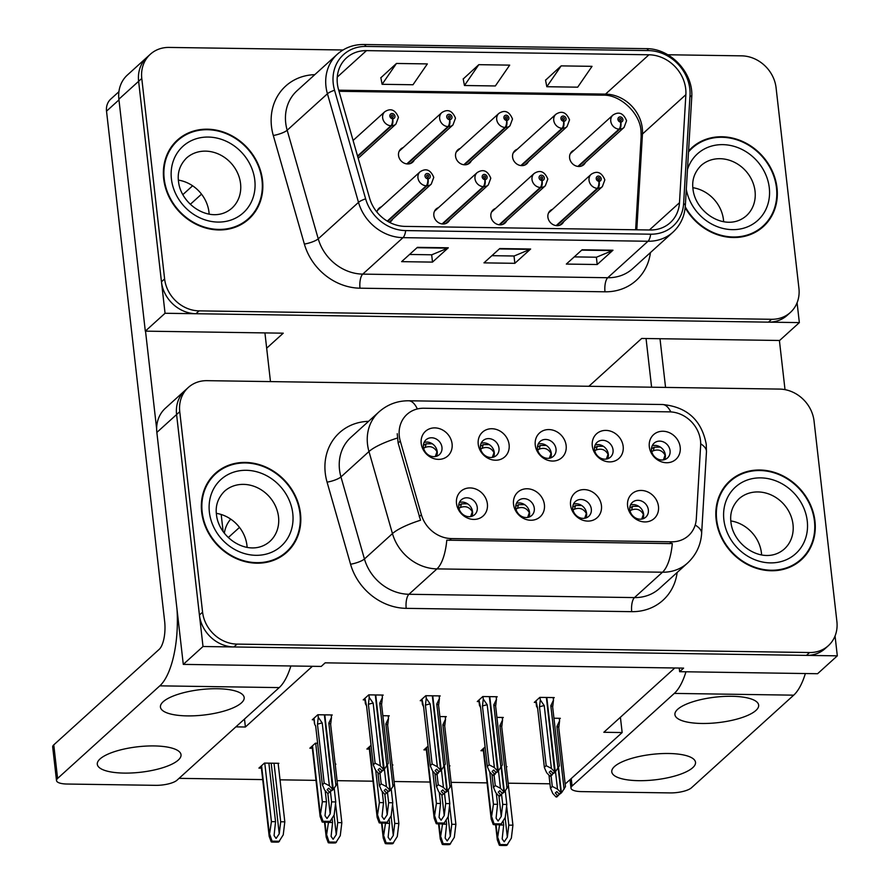 <?xml version="1.0" encoding="UTF-8"?>
<svg xmlns="http://www.w3.org/2000/svg" width="890" height="890" viewBox="0 0 890 890"><rect width="100%" height="100%" fill="white"/><g stroke="black" fill="none" stroke-linecap="round" stroke-linejoin="round"><path stroke-width="1.33" d="M537.482 448.749A9.979 8.755 47.8 0 0 543.757 457.371A9.979 8.755 47.8 0 0 553.447 456.281A9.979 8.755 47.8 0 0 556.016 449.027A9.979 8.755 47.8 0 0 549.742 440.405A9.979 8.755 47.8 0 0 540.052 441.496A9.979 8.755 47.8 0 0 537.482 448.749M538.15 444.143A9.979 8.755 -132.2 0 1 551.277 453.31A9.979 8.755 -132.2 0 1 550.621 457.916M535.257 445.089A16.632 14.585 47.8 0 0 552.49 461.053A16.632 14.585 47.8 0 0 566.14 445.534A16.632 14.585 47.8 0 0 548.908 429.57A16.632 14.585 47.8 0 0 535.257 445.089M572.793 508.791A9.979 8.755 47.8 0 0 579.067 517.402A9.979 8.755 47.8 0 0 588.757 516.322A9.979 8.755 47.8 0 0 591.316 509.058A9.979 8.755 47.8 0 0 585.053 500.447A9.979 8.755 47.8 0 0 575.352 501.526A9.979 8.755 47.8 0 0 572.793 508.791M573.449 504.185A9.979 8.755 -132.2 0 1 586.588 513.352A9.979 8.755 -132.2 0 1 585.931 517.958M570.568 505.12A16.632 14.585 47.8 0 0 587.801 521.095A16.632 14.585 47.8 0 0 601.44 505.576A16.632 14.585 47.8 0 0 584.207 489.6A16.632 14.585 47.8 0 0 570.568 505.12M594.509 449.595A9.979 8.755 47.8 0 0 600.783 458.205A9.979 8.755 47.8 0 0 610.484 457.126A9.979 8.755 47.8 0 0 613.043 449.862A9.979 8.755 47.8 0 0 606.769 441.251A9.979 8.755 47.8 0 0 597.079 442.33A9.979 8.755 47.8 0 0 594.509 449.595M595.176 444.989A9.979 8.755 -132.2 0 1 608.304 454.156A9.979 8.755 -132.2 0 1 607.648 458.762M592.284 445.923A16.632 14.585 47.8 0 0 609.517 461.899A16.632 14.585 47.8 0 0 623.167 446.38A16.632 14.585 47.8 0 0 605.934 430.404A16.632 14.585 47.8 0 0 592.284 445.923M651.547 450.429A9.979 8.755 47.8 0 0 657.81 459.04A9.979 8.755 47.8 0 0 667.511 457.961A9.979 8.755 47.8 0 0 670.07 450.707A9.979 8.755 47.8 0 0 663.795 442.085A9.979 8.755 47.8 0 0 654.106 443.164A9.979 8.755 47.8 0 0 651.547 450.429M652.203 445.823A9.979 8.755 -132.2 0 1 665.331 454.99A9.979 8.755 -132.2 0 1 664.674 459.596M649.311 446.758A16.632 14.585 47.8 0 0 666.543 462.733A16.632 14.585 47.8 0 0 680.194 447.214A16.632 14.585 47.8 0 0 662.961 431.25A16.632 14.585 47.8 0 0 649.311 446.758M480.455 447.915A9.979 8.755 47.8 0 0 486.73 456.526A9.979 8.755 47.8 0 0 496.42 455.446A9.979 8.755 47.8 0 0 498.99 448.182A9.979 8.755 47.8 0 0 492.715 439.571A9.979 8.755 47.8 0 0 483.025 440.65A9.979 8.755 47.8 0 0 480.455 447.915M481.112 443.309A9.979 8.755 -132.2 0 1 494.25 452.476A9.979 8.755 -132.2 0 1 493.594 457.082M478.23 444.243A16.632 14.585 47.8 0 0 495.463 460.219A16.632 14.585 47.8 0 0 509.113 444.7A16.632 14.585 47.8 0 0 491.881 428.735A16.632 14.585 47.8 0 0 478.23 444.243M423.429 447.069A9.979 8.755 47.8 0 0 429.703 455.691A9.979 8.755 47.8 0 0 439.393 454.601A9.979 8.755 47.8 0 0 441.963 447.347A9.979 8.755 47.8 0 0 435.688 438.737A9.979 8.755 47.8 0 0 425.999 439.816A9.979 8.755 47.8 0 0 423.429 447.069M424.085 442.464A9.979 8.755 -132.2 0 1 437.224 451.642A9.979 8.755 -132.2 0 1 436.567 456.236M421.204 443.409A16.632 14.585 47.8 0 0 438.436 459.374A16.632 14.585 47.8 0 0 452.087 443.865A16.632 14.585 47.8 0 0 434.843 427.89A16.632 14.585 47.8 0 0 421.204 443.409M458.739 507.111A9.979 8.755 47.8 0 0 465.003 515.722A9.979 8.755 47.8 0 0 474.704 514.643A9.979 8.755 47.8 0 0 477.263 507.378A9.979 8.755 47.8 0 0 470.999 498.767A9.979 8.755 47.8 0 0 461.298 499.846A9.979 8.755 47.8 0 0 458.739 507.111M459.396 502.505A9.979 8.755 -132.2 0 1 472.534 511.672A9.979 8.755 -132.2 0 1 471.867 516.278M456.503 503.44A16.632 14.585 47.8 0 0 473.747 519.415A16.632 14.585 47.8 0 0 487.386 503.896A16.632 14.585 47.8 0 0 470.154 487.931A16.632 14.585 47.8 0 0 456.503 503.44M515.766 507.945A9.979 8.755 47.8 0 0 522.041 516.567A9.979 8.755 47.8 0 0 531.731 515.477A9.979 8.755 47.8 0 0 534.289 508.223A9.979 8.755 47.8 0 0 528.026 499.601A9.979 8.755 47.8 0 0 518.325 500.692A9.979 8.755 47.8 0 0 515.766 507.945M516.423 503.34A9.979 8.755 -132.2 0 1 529.561 512.507A9.979 8.755 -132.2 0 1 528.905 517.112M513.53 504.285A16.632 14.585 47.8 0 0 530.774 520.25A16.632 14.585 47.8 0 0 544.413 504.741A16.632 14.585 47.8 0 0 527.18 488.766A16.632 14.585 47.8 0 0 513.53 504.285M629.82 509.625A9.979 8.755 47.8 0 0 636.094 518.236A9.979 8.755 47.8 0 0 645.784 517.157A9.979 8.755 47.8 0 0 648.354 509.903A9.979 8.755 47.8 0 0 642.079 501.281A9.979 8.755 47.8 0 0 632.39 502.361A9.979 8.755 47.8 0 0 629.82 509.625M630.476 505.019A9.979 8.755 -132.2 0 1 643.615 514.186A9.979 8.755 -132.2 0 1 642.958 518.792M627.595 505.954A16.632 14.585 47.8 0 0 644.827 521.929A16.632 14.585 47.8 0 0 658.466 506.41A16.632 14.585 47.8 0 0 641.234 490.446A16.632 14.585 47.8 0 0 627.595 505.954M399.31 436.167A29.937 26.266 47.8 0 0 400.289 441.095L421.37 514.754A29.937 26.266 47.8 0 0 451.408 538.572L671.605 541.81A29.937 26.266 47.8 0 0 688.482 535.669A29.937 26.266 47.8 0 0 696.314 518.803L700.641 445.512A29.937 26.266 47.8 0 0 669.48 411.859L423.874 408.243A29.937 26.266 47.8 0 0 406.997 414.395A29.937 26.266 47.8 0 0 399.31 436.167M565.172 784.034L622.154 732.548L603.832 732.281L674.787 667.99M312.412 666.287L245.395 727.008L244.494 719.053M224.336 533.244A33.264 29.181 -132.2 0 1 230.71 519.126M203.009 646.507L183.284 664.385L156.851 432.429A33.264 29.181 47.8 0 1 165.395 408.232L185.131 390.354A33.264 29.181 47.8 0 0 176.587 414.551L203.009 646.507L837.312 655.841L835.054 635.983M679.237 668.045L679.649 671.694L817.587 673.719L837.312 655.841M679.649 671.694L683.598 668.112L325.161 662.839L321.223 666.421L183.284 664.385M502.361 718.341L503.317 717.473L496.909 717.385M445.334 717.507L446.291 716.639L439.882 716.55M388.307 716.661L389.253 715.805L382.856 715.705M331.28 715.827L332.226 714.959L317.819 714.748L312.29 719.754L314.048 719.776M506.332 767.247L506.989 766.657L506.265 766.646M449.305 766.412L449.962 765.823L449.239 765.812M392.279 765.567L392.924 764.977L392.212 764.966M335.252 764.732L335.897 764.143L335.185 764.132M278.214 763.898L278.87 763.297L264.464 763.086L258.934 768.092L261.404 768.126M559.387 719.176L560.344 718.319L553.936 718.219M496.264 697.615L497.21 696.748L482.803 696.536L477.274 701.543L479.031 701.565M439.237 696.77L440.183 695.913L425.776 695.702L420.247 700.708L422.005 700.73M382.211 695.935L383.156 695.068L368.749 694.856L363.22 699.863L364.967 699.896M485.106 746.955L480.945 750.726L483.426 750.76M428.079 746.12L423.918 749.881L426.388 749.925M371.052 745.275L366.891 749.046L369.361 749.08M317.619 743.228L315.394 743.194L309.865 748.201L312.334 748.245M553.291 698.45L554.248 697.593L539.83 697.382L534.312 702.388L536.058 702.41M245.395 727.008L235.883 726.863M549.976 783.801L508.146 783.189M487.086 782.877L451.119 782.355M430.048 782.043L394.092 781.509M373.021 781.198L337.065 780.675M315.995 780.363L280.027 779.829M262.717 779.584L179.046 778.35M620.408 717.251L622.154 732.548M221.187 514.487L223.134 531.63M389.531 222.355A8.867 7.776 47.8 0 0 390.999 221.343A8.867 7.776 47.8 0 0 392.635 219.107M438.492 207.626A8.867 7.776 47.8 0 0 436.111 209.028A8.867 7.776 47.8 0 0 433.842 215.48A8.867 7.776 47.8 0 0 439.415 223.145A8.867 7.776 47.8 0 0 448.026 222.177A8.867 7.776 47.8 0 0 449.661 219.952M495.519 208.46A8.867 7.776 47.8 0 0 493.149 209.873A8.867 7.776 47.8 0 0 490.868 216.326A8.867 7.776 47.8 0 0 496.442 223.98A8.867 7.776 47.8 0 0 505.053 223.023A8.867 7.776 47.8 0 0 506.688 220.787M517.246 149.264A8.867 7.776 47.8 0 0 514.865 150.677A8.867 7.776 47.8 0 0 512.584 157.13A8.867 7.776 47.8 0 0 518.158 164.784A8.867 7.776 47.8 0 0 526.78 163.816A8.867 7.776 47.8 0 0 528.415 161.591M460.219 148.43A8.867 7.776 47.8 0 0 457.838 149.832A8.867 7.776 47.8 0 0 455.558 156.284A8.867 7.776 47.8 0 0 461.131 163.949A8.867 7.776 47.8 0 0 469.753 162.981A8.867 7.776 47.8 0 0 471.389 160.756M403.192 147.584A8.867 7.776 47.8 0 0 400.811 148.997A8.867 7.776 47.8 0 0 398.531 155.45A8.867 7.776 47.8 0 0 404.105 163.104A8.867 7.776 47.8 0 0 412.726 162.147A8.867 7.776 47.8 0 0 414.362 159.911M552.545 209.306A8.867 7.776 47.8 0 0 550.176 210.708A8.867 7.776 47.8 0 0 547.895 217.16A8.867 7.776 47.8 0 0 553.469 224.814A8.867 7.776 47.8 0 0 562.08 223.857A8.867 7.776 47.8 0 0 563.715 221.632M574.273 150.11A8.867 7.776 47.8 0 0 571.892 151.511A8.867 7.776 47.8 0 0 569.611 157.964A8.867 7.776 47.8 0 0 575.185 165.618A8.867 7.776 47.8 0 0 583.807 164.661A8.867 7.776 47.8 0 0 585.442 162.436M588.891 386.282L641.679 338.456L779.618 340.481L799.354 322.603L797.084 302.745M343.039 49.985L169.067 47.426A33.264 29.181 47.8 0 0 150.321 54.257L127.426 74.994A33.264 29.181 47.8 0 0 118.882 99.191L145.315 331.147L165.051 313.269L799.354 322.603M145.315 331.147L283.254 333.183L266.666 348.201M118.882 99.191L138.618 81.313A33.264 29.181 47.8 0 1 147.162 57.116A33.264 29.181 47.8 0 0 138.618 81.313L165.051 313.269M381.465 206.78A8.867 7.776 47.8 0 0 379.084 208.193A8.867 7.776 47.8 0 0 376.915 212.076M201.663 512.084A53.222 46.692 47.8 0 0 235.105 558.03A53.222 46.692 47.8 0 0 286.814 552.256A53.222 46.692 47.8 0 0 300.486 513.541A53.222 46.692 47.8 0 0 267.045 467.595A53.222 46.692 47.8 0 0 215.336 473.369A53.222 46.692 47.8 0 0 201.663 512.084M285.189 553.647A53.222 46.692 47.8 0 0 288.705 549.62M716.15 519.649A53.222 46.692 47.8 0 0 749.591 565.595A53.222 46.692 47.8 0 0 801.289 559.821A53.222 46.692 47.8 0 0 814.962 521.106A53.222 46.692 47.8 0 0 781.52 475.16A53.222 46.692 47.8 0 0 729.822 480.934A53.222 46.692 47.8 0 0 716.15 519.649M799.676 561.212A53.222 46.692 47.8 0 0 803.192 557.196M671.605 541.81L669.636 543.59L672.317 543.479A38.815 14.418 90.8 0 1 662.494 572.214L436.968 568.888A44.355 38.904 -132.2 0 1 392.457 533.6A38.815 9.122 -16 0 1 420.536 520.227L398.142 443.042L397.24 433.697M188.291 387.495L185.131 390.354A33.264 29.181 47.8 0 0 176.587 414.551L199.427 615.023A33.264 29.181 47.8 0 0 233.892 646.963L806.44 655.385A33.264 29.181 47.8 0 0 825.186 648.554L828.345 645.695A33.264 29.181 47.8 0 0 836.889 621.498L814.05 421.026A33.264 29.181 47.8 0 0 779.573 389.086L207.036 380.664A33.264 29.181 47.8 0 0 188.291 387.495A33.264 29.181 47.8 0 0 179.747 411.692L202.586 612.164A33.264 29.181 47.8 0 0 237.052 644.104L809.589 652.526A33.264 29.181 47.8 0 0 828.345 645.695M669.636 543.59L446.791 540.163A38.815 14.418 -89.2 0 1 436.968 568.888L408.944 594.275L634.47 597.591A44.355 38.904 47.8 0 0 659.468 588.479L687.492 563.103A44.355 38.904 -132.2 0 1 662.494 572.214L634.47 597.591A11.092 4.116 -89.2 0 0 631.722 611.664L406.196 608.348A55.447 48.639 -132.2 0 1 350.56 564.238L327.075 482.157A55.447 48.639 -132.2 0 1 368.571 421.326M732.626 479.31A53.222 46.692 47.8 0 0 728.276 482.402M218.139 471.733A53.222 46.692 47.8 0 0 213.789 474.837M163.693 178.845A53.222 46.692 47.8 0 0 197.135 224.792A53.222 46.692 47.8 0 0 248.844 219.018A53.222 46.692 47.8 0 0 262.517 180.303A53.222 46.692 47.8 0 0 229.075 134.357A53.222 46.692 47.8 0 0 177.366 140.119A53.222 46.692 47.8 0 0 163.693 178.845M247.231 220.409A53.222 46.692 47.8 0 0 250.735 216.381M685.178 207.67A53.222 46.692 47.8 0 0 763.331 226.583A53.222 46.692 47.8 0 0 777.003 187.868A53.222 46.692 47.8 0 0 743.562 141.922A53.222 46.692 47.8 0 0 691.853 147.696A53.222 46.692 47.8 0 0 688.56 151.033M761.707 227.974A53.222 46.692 47.8 0 0 765.222 223.957M337.366 83.727A35.489 31.128 -132.2 0 1 346.477 57.917A35.489 31.128 -132.2 0 1 366.48 50.63L648.944 54.78A35.489 31.128 -132.2 0 1 685.867 94.685L679.482 202.72A35.489 31.128 -132.2 0 1 670.203 222.711A35.489 31.128 -132.2 0 1 650.201 229.998L405.206 226.394A35.489 31.128 -132.2 0 1 369.595 198.159L338.523 89.567A35.489 31.128 -132.2 0 1 337.366 83.727M333.249 83.671A39.917 35.022 47.8 0 0 334.551 90.235L365.623 198.826A39.917 35.022 47.8 0 0 405.684 230.588L650.679 234.192A39.917 35.022 47.8 0 0 683.62 203.51L690.006 95.464A39.917 35.022 47.8 0 0 648.465 50.585L366.001 46.425A39.917 35.022 47.8 0 0 333.249 83.671M150.321 54.257A33.264 29.181 47.8 0 0 141.777 78.454L138.618 81.313L161.457 281.785A33.264 29.181 47.8 0 0 195.922 313.725L768.471 322.147A33.264 29.181 47.8 0 0 787.216 315.316L790.376 312.457A33.264 29.181 47.8 0 0 798.92 288.26L776.08 87.787A33.264 29.181 47.8 0 0 741.615 55.848L667.789 54.757M561.156 65.882L546.816 86.719L577.688 87.175L592.039 66.338L561.156 65.882L545.559 80.189M396.462 63.457L382.11 84.305L412.993 84.75L427.345 63.913L396.462 63.457L380.853 77.764M478.809 64.67L464.458 85.507L495.341 85.963L509.692 65.126L478.809 64.67L463.212 78.976M141.777 78.454L164.617 278.926A33.264 29.181 47.8 0 0 199.082 310.866L771.63 319.288A33.264 29.181 47.8 0 0 790.376 312.457M448.293 247.798L432.507 262.105L401.624 261.649L417.41 247.342L448.293 247.798A8.867 3.293 -89.2 0 1 447.726 248.165L416.998 247.72M612.988 250.224L597.201 264.519L566.329 264.074L582.116 249.767L612.988 250.224A8.867 3.293 -89.2 0 1 612.431 250.591L581.704 250.135M530.64 249.011L514.854 263.318L483.971 262.862L499.757 248.555L530.64 249.011A8.867 3.293 -89.2 0 1 530.073 249.378L499.346 248.933M514.854 263.318L514.019 256.009M491.903 255.675L514.109 256.009L530.073 249.378M597.201 264.519L596.378 257.21M574.25 256.887L596.467 257.221L612.431 250.591M432.507 262.105L431.672 254.796M409.545 254.462L431.761 254.796L447.726 248.165M464.458 85.507L463.178 78.832M382.11 84.305L380.831 77.619M546.816 86.719L545.526 80.044M694.656 146.071A53.222 46.692 47.8 0 0 690.306 149.164M180.169 138.495A53.222 46.692 47.8 0 0 175.831 141.599M638.675 506.321L632.601 506.354L629.775 507.923M641.723 519.093L643.381 514.309C640.6 509.592 636.65 508.157 631.511 510.003L632.601 506.354M630.031 510.827L631.511 510.003M540.008 697.382L540.308 699.929L544.246 705.659L551.388 768.404L554.659 771.93L553.079 773.365L550.754 770.84L549.174 772.275L551.511 774.79L553.536 773.154M546.805 697.482L555.293 771.942L559.354 765.867L552.668 707.138A7.543 2.292 173.5 0 0 552.668 707.005A7.543 2.292 173.5 0 0 550.832 705.759L557.986 768.504M553.191 697.571L553.48 700.119L550.832 705.759M553.48 700.119L552.668 707.138M540.308 699.929L539.485 706.938L546.182 765.678L544.369 767.314L537.671 708.585L536.681 706.393M552.345 774.812L549.931 776.225L551.511 774.79M537.671 708.585A7.543 2.292 173.5 0 0 537.682 708.707L544.391 767.614L546.66 772.687L549.931 776.225M554.659 771.93L546.393 697.471M537.693 708.841L536.047 700.808M552.668 707.005L559.354 765.867M553.669 773.032L555.505 771.942M546.182 765.678L551.388 768.404M544.246 705.659A7.543 2.292 173.5 0 0 539.485 706.938M554.882 771.942L553.079 773.365M553.714 773.377L555.293 771.942M665.353 455.157L665.097 455.124C662.316 450.407 658.355 448.972 653.238 450.818L654.317 447.158L660.38 447.114M654.317 447.158L651.413 448.771M555.527 771.919L557.496 789.13L560.978 792.667L558.186 768.181M560.978 792.667L559.187 794.091L556.851 791.577L555.271 793.001L557.607 795.527L556.028 796.951L556.873 796.962L559.632 793.88M560.756 792.667L559.187 794.091M561.601 792.678L559.81 794.102L561.601 792.678L565.473 786.638L558.764 727.731A7.543 2.292 -6.5 0 1 558.764 727.864L565.462 786.593M558.531 767.614L561.39 792.667M551.088 775.947L552.278 786.404L557.496 789.13M556.028 796.951L552.757 793.424L550.465 788.039L549.008 775.235M548.997 775.212L550.487 788.351L552.278 786.404M557.607 795.527L558.453 795.538M564.082 789.23L556.929 726.485A7.543 2.292 -6.5 0 1 558.764 727.731M556.929 726.485L559.576 720.844L558.764 727.864M559.576 720.844L559.287 718.297M653.238 450.818L651.758 451.642M665.097 455.124L663.395 459.907M581.637 505.476L575.574 505.509L572.748 507.089M584.697 518.258L586.343 513.474C583.573 508.757 579.624 507.322 574.484 509.169L575.574 505.509M573.004 509.992L574.484 509.169M482.981 696.536L483.27 699.084L487.219 704.824L494.362 767.558L497.632 771.096L496.053 772.531L493.728 770.006L492.148 771.441L494.473 773.955L496.509 772.32M489.778 696.636L498.267 771.107L502.327 765.033L495.641 706.293A7.543 2.292 173.5 0 0 495.641 706.171A7.543 2.292 173.5 0 0 493.805 704.924L500.959 767.658M496.164 696.736L496.453 699.284L493.805 704.924M496.453 699.284L495.641 706.293M483.27 699.084L482.458 706.104L489.155 764.833L487.342 766.479L480.645 707.739L479.654 705.559M495.318 773.966L493.739 775.401L492.904 775.39L494.473 773.955M480.645 707.739A7.543 2.292 173.5 0 0 480.656 707.873L487.364 766.779L489.634 771.852L492.904 775.39M497.632 771.096L489.367 696.636M480.656 707.873A7.543 2.292 173.5 0 0 480.678 707.995L479.02 699.963M495.641 706.171L502.327 765.033M496.642 772.186L498.478 771.107M489.155 764.833L494.362 767.558M487.219 704.824A7.543 2.292 173.5 0 0 482.458 706.104M497.855 771.096L496.053 772.531M496.687 772.531L498.267 771.107M524.611 504.641L518.547 504.675L515.722 506.254M527.67 517.413L529.316 512.629C526.546 507.912 522.597 506.477 517.457 508.324L518.547 504.675M515.978 509.158L517.457 508.324M425.954 695.702L426.243 698.25L430.193 703.99L437.335 766.724L440.606 770.262L439.026 771.686L436.701 769.171L435.121 770.595L437.446 773.121L439.482 771.474M432.751 695.802L441.24 770.262L445.3 764.187L438.614 705.459A7.543 2.292 173.5 0 0 438.603 705.325A7.543 2.292 173.5 0 0 436.779 704.079L443.921 766.824M439.137 695.891L439.426 698.439L436.779 704.079M439.426 698.439L438.614 705.459M426.243 698.25L425.431 705.258L432.128 763.998L430.315 765.634L423.618 706.905L422.628 704.724M438.292 773.132L436.712 774.556L435.866 774.545L437.446 773.121M423.618 706.905A7.543 2.292 173.5 0 0 423.629 707.038L430.337 765.945L432.607 771.018L435.866 774.545M440.606 770.262L432.34 695.791M423.629 707.038A7.543 2.292 173.5 0 0 423.651 707.161L421.993 699.128M438.603 705.325L445.3 764.187M439.616 771.352L441.451 770.273M432.128 763.998L437.335 766.724M430.193 703.99A7.543 2.292 173.5 0 0 425.431 705.258M440.828 770.262L439.026 771.686M439.66 771.697L441.24 770.262M467.584 503.807L461.51 503.829L458.695 505.409M470.643 516.578L472.29 511.795C469.52 507.078 465.57 505.642 460.43 507.489L461.51 503.829M458.951 508.312L460.43 507.489M368.927 694.868L369.216 697.415L373.166 703.144L380.308 765.89L383.579 769.416L381.999 770.851L379.674 768.326L378.094 769.761L380.419 772.275L382.455 770.64M375.725 694.968L384.213 769.427L388.274 763.353L381.588 704.613A7.543 2.292 173.5 0 0 381.576 704.491A7.543 2.292 173.5 0 0 379.752 703.245L386.894 765.979M382.11 695.057L382.4 697.604L379.752 703.245M382.4 697.604L381.588 704.613M369.216 697.415L368.404 704.424L375.102 763.153L373.288 764.799L366.591 706.07L365.601 703.879M381.265 772.286L378.84 773.71L380.419 772.275M366.591 706.07A7.543 2.292 173.5 0 0 366.591 706.193L373.31 765.1L375.58 770.173L378.84 773.71M383.579 769.416L375.313 694.957M366.591 706.193A7.543 2.292 173.5 0 0 366.624 706.326L364.967 698.283M381.576 704.491L388.274 763.353M382.589 770.518L384.424 769.427L386.405 786.615L389.898 790.153L387.106 765.656M375.102 763.153L380.308 765.89M373.166 703.144A7.543 2.292 173.5 0 0 368.404 704.424M383.801 769.416L381.999 770.851M382.633 770.862L384.213 769.427M608.326 454.312L608.07 454.289C605.289 449.561 601.328 448.126 596.211 449.973L597.29 446.313L603.353 446.279M597.29 446.313L594.386 447.937M498.5 771.074L500.458 788.295L503.951 791.822L501.159 767.336M503.951 791.822L502.149 793.257L499.824 790.732L498.244 792.167L500.58 794.681L499.001 796.116L499.846 796.127L502.605 793.046M503.729 791.822L502.149 793.257M504.574 791.833L502.783 793.268L504.574 791.833L508.446 785.803L501.738 726.896A7.543 2.292 -6.5 0 1 501.738 727.019L508.424 785.759M501.504 766.779L504.363 791.833M494.061 775.112L495.252 785.558L500.458 788.295M499.001 796.116L495.73 792.578L493.438 787.205L491.981 774.389M491.97 774.378L493.461 787.505L495.252 785.558M500.58 794.681L501.415 794.692M507.055 788.384L499.902 725.65A7.543 2.292 -6.5 0 1 501.738 726.896M499.902 725.65L502.55 720.01L501.738 727.019M502.55 720.01L502.26 717.462M596.211 449.973L594.731 450.796M608.07 454.289L606.368 459.062M551.299 453.477L551.043 453.455C548.262 448.727 544.302 447.292 539.184 449.139L540.263 445.478L546.327 445.445M540.263 445.478L537.36 447.091M441.473 770.239L443.431 787.45L446.925 790.988L444.132 766.501M446.925 790.988L445.122 792.412L442.797 789.897L441.218 791.321L443.554 793.847L441.974 795.271L445.579 792.2M446.702 790.988L445.122 792.412M447.548 790.999L445.757 792.423L447.548 790.999L451.419 784.958L444.711 726.051A7.543 2.292 -6.5 0 1 444.711 726.184L451.397 784.913M444.477 765.934L447.336 790.999M437.034 774.267L438.225 784.724L443.431 787.45M441.974 795.271L438.703 791.744L436.411 786.371L434.954 773.555M434.932 773.532L436.434 786.671L438.225 784.724M443.554 793.847L444.388 793.858M450.029 787.55L442.875 724.816A7.543 2.292 -6.5 0 1 444.711 726.051M442.875 724.816L445.523 719.176L444.711 726.184M445.523 719.176L445.234 716.628M539.184 449.139L537.705 449.962M551.043 453.455L549.341 458.228M494.273 452.643L494.017 452.609C491.224 447.893 487.275 446.446 482.157 448.293L483.237 444.633L489.3 444.599M483.237 444.633L480.333 446.257M389.898 790.153L388.096 791.577L385.771 789.052L384.191 790.487L386.516 793.001L384.947 794.436L388.552 791.366M389.675 790.142L388.096 791.577M390.521 790.153L388.73 791.588L390.521 790.153L394.392 784.123L387.673 725.216A7.543 2.292 -6.5 0 1 387.684 725.339L394.37 784.079M387.45 765.1L390.31 790.153M380.008 773.432L381.198 783.89L386.405 786.615M384.947 794.436L381.676 790.899L379.385 785.525L377.927 772.709L379.407 785.826L381.198 783.89M386.516 793.001L387.361 793.023M393.002 786.704L385.848 723.971A7.543 2.292 -6.5 0 1 387.673 725.216M385.848 723.971L388.496 718.33L387.684 725.339M388.496 718.33L388.207 715.783M482.157 448.293L480.678 449.127M494.017 452.609L492.315 457.382M437.246 451.797L436.99 451.775C434.198 447.047 430.248 445.612 425.131 447.459L426.21 443.799L432.273 443.765M426.21 443.799L423.306 445.412M317.997 714.748L318.286 717.296L322.236 723.036L329.378 785.77L332.649 789.308L324.383 714.848M332.871 789.308L331.291 790.743L328.744 788.217L327.164 789.641L329.489 792.167L327.909 793.602L331.525 790.531M332.649 789.308L331.069 790.732M333.494 789.319L331.703 790.743L333.494 789.319L337.343 783.245L330.657 724.505A7.543 2.292 -6.5 0 0 330.646 724.371L337.366 783.278M324.794 714.848L333.283 789.319M318.286 717.296L317.474 724.315L324.171 783.044L329.378 785.77M322.236 723.036A7.543 2.292 173.5 0 0 317.474 724.315M314.671 723.77L314.036 718.174M315.694 726.207A7.543 2.292 -6.5 0 1 315.672 726.084A7.543 2.292 -6.5 0 1 315.661 725.951L314.749 724.404L315.683 726.218M327.909 793.602L324.65 790.064L322.358 784.691L315.661 725.951M315.672 726.084L322.38 784.991L324.171 783.044M329.489 792.167L330.335 792.178M335.964 785.87L328.822 723.136A7.543 2.292 -6.5 0 1 330.646 724.371M328.822 723.136L331.469 717.496L330.657 724.505M331.469 717.496L331.18 714.948M425.131 447.459L423.64 448.282M436.99 451.775L435.288 456.548M501.571 794.481L502.705 804.393L501.248 816.464L498.122 821.069L496.086 818.199L497.555 804.315L493.438 804.26L491.202 819.034L493.26 824.529A5.54 1.691 173.5 0 0 495.252 824.73L498.344 824.774A5.54 1.691 173.5 0 0 500.703 824.641L505.253 817.454L506.822 804.46L505.275 790.865M556.784 225.671L597.991 188.335A5.54 2.136 -91.7 0 0 599.148 181.304A2.77 2.436 47.8 0 0 598.436 176.064A2.77 2.436 47.8 0 0 598.914 181.304L598.803 179.736A1.113 0.968 -132.2 0 1 597.991 177.867A1.113 0.968 -132.2 0 1 599.482 179.502A1.113 0.968 -132.2 0 1 598.892 179.736L599.148 181.304M598.914 181.304A5.54 1.98 93.4 0 1 597.312 188.335A8.322 7.298 -132.2 0 1 589.035 180.359A8.322 7.298 -132.2 0 1 591.171 174.307C597.112 170.446 601.673 172.304 604.844 179.88L602.341 186.633A8.322 7.298 -132.2 0 1 597.991 188.335M556.161 225.615L597.312 188.335M489.767 771.997L493.438 804.26M496.286 793.19L497.555 804.315M502.705 804.393L506.822 804.46M491.87 817.254L494.061 823.806L501.504 823.906M494.061 823.806L493.26 824.529M506.632 806.051L508.802 825.119L507.345 837.19L504.218 841.795L502.183 838.925L503.662 825.052L499.535 824.986L497.299 839.771L499.357 845.255A5.54 1.691 173.5 0 0 501.348 845.456L504.441 845.5A5.54 1.691 173.5 0 0 506.799 845.366L511.349 838.18L512.918 825.186L508.446 785.859M578.511 166.474L619.718 129.139A5.54 2.136 -91.7 0 0 620.864 122.108A2.77 2.436 47.8 0 0 620.152 116.868A2.77 2.436 47.8 0 0 620.642 122.108L620.53 120.539A1.113 0.968 -132.2 0 1 619.707 118.67A1.113 0.968 -132.2 0 1 621.198 120.306A1.113 0.968 -132.2 0 1 620.619 120.539L620.864 122.108M620.642 122.108A5.54 1.98 93.4 0 1 619.04 129.139A8.322 7.298 -132.2 0 1 610.763 121.162A8.322 7.298 -132.2 0 1 612.899 115.11C618.839 111.25 623.389 113.108 626.56 120.684L624.068 127.437A8.322 7.298 -132.2 0 1 619.718 129.139M577.888 166.419L619.04 129.139M503.195 821.003L503.662 825.052M508.802 825.119L512.918 825.186M497.977 837.991L500.158 844.532L507.6 844.643M500.158 844.532L499.357 845.255M154.159 745.931A42.142 12.816 173.5 0 0 97.299 764.288A42.142 12.816 173.5 0 0 124.166 773.098A42.142 12.816 173.5 0 0 181.026 754.742A42.142 12.816 173.5 0 0 154.159 745.931M217.305 688.727A42.142 12.816 173.5 0 0 160.434 707.083A42.142 12.816 173.5 0 0 187.312 715.894A42.142 12.816 173.5 0 0 244.172 697.538A42.142 12.816 173.5 0 0 217.305 688.727M145.515 331.147L156.64 428.802M264.931 332.905L270.471 381.599M159.811 685.845L57.594 778.45A16.632 5.062 173.5 0 0 56.504 780.552A16.632 5.062 173.5 0 0 67.117 784.034L155.639 785.336A16.632 5.062 173.5 0 0 176.999 780.207L279.215 687.603L159.811 685.845A66.539 24.72 -89.2 0 0 177.021 609.472M56.504 780.552L52.688 746.966A16.632 5.062 -6.5 0 1 53.767 744.863L159.143 649.4A22.183 8.244 90.8 0 0 164.639 621.253L106.522 111.161A16.632 14.585 -132.2 0 1 110.794 99.057L118.915 91.703M290.885 665.976A66.539 24.72 90.8 0 1 279.215 687.603M668.646 753.496A42.142 12.816 173.5 0 0 611.775 771.852A42.142 12.816 173.5 0 0 638.653 780.675A42.142 12.816 173.5 0 0 695.513 762.318A42.142 12.816 173.5 0 0 668.646 753.496M731.791 696.292A42.142 12.816 173.5 0 0 674.92 714.648A42.142 12.816 173.5 0 0 701.798 723.47A42.142 12.816 173.5 0 0 758.658 705.114A42.142 12.816 173.5 0 0 731.791 696.292M660.002 338.723L665.553 387.406M779.406 340.481L785.013 389.642M674.297 693.41L572.081 786.015A16.632 5.062 173.5 0 0 570.991 788.128A16.632 5.062 173.5 0 0 581.604 791.611L670.125 792.912A16.632 5.062 173.5 0 0 691.486 787.772L793.702 695.168L674.297 693.41A66.539 24.72 -89.2 0 0 685.968 671.783M651.591 387.206L646.051 338.511M805.372 673.541A66.539 24.72 90.8 0 1 793.702 695.168M444.544 793.635L445.679 803.559L444.221 815.629L441.095 820.224L439.059 817.365L440.528 803.481L436.411 803.425L434.175 818.199L436.234 823.684A5.54 1.691 173.5 0 0 438.225 823.884L441.318 823.929A5.54 1.691 173.5 0 0 443.676 823.795L448.226 816.62L449.795 803.614L448.249 790.02M499.757 224.825L540.964 187.501A5.54 2.136 -91.7 0 0 542.11 180.47A2.77 2.436 47.8 0 0 541.409 175.219A2.77 2.436 47.8 0 0 541.888 180.47L541.776 178.89A1.113 0.968 -132.2 0 1 540.964 177.021A1.113 0.968 -132.2 0 1 542.444 178.667A1.113 0.968 -132.2 0 1 541.865 178.89L542.11 180.47M541.888 180.47A5.54 1.98 93.4 0 1 540.286 187.49A8.322 7.298 -132.2 0 1 532.009 179.513A8.322 7.298 -132.2 0 1 534.145 173.472C540.085 169.612 544.635 171.47 547.817 179.046L545.314 185.799A8.322 7.298 -132.2 0 1 540.964 187.501M499.134 224.769L540.286 187.49M432.74 771.163L436.411 803.425M439.26 792.356L440.528 803.481M445.679 803.559L449.795 803.614M434.843 816.419L437.034 822.961L444.477 823.072M437.034 822.961L436.234 823.684M387.517 792.801L388.652 802.713L387.195 814.784L384.057 819.39L382.032 816.519L383.501 802.647L379.385 802.58L377.149 817.365L379.207 822.85A5.54 1.691 173.5 0 0 381.198 823.05L384.28 823.094A5.54 1.691 173.5 0 0 386.649 822.961L391.2 815.774L392.768 802.78L391.222 789.185M442.731 223.991L483.938 186.666A5.54 2.136 -91.7 0 0 485.083 179.624A2.77 2.436 47.8 0 0 484.382 174.384A2.77 2.436 47.8 0 0 484.861 179.624L484.75 178.056A1.113 0.968 -132.2 0 1 483.926 176.187A1.113 0.968 -132.2 0 1 485.417 177.822A1.113 0.968 -132.2 0 1 484.839 178.056L485.083 179.624M484.861 179.624A5.54 1.98 93.4 0 1 483.259 186.655A8.322 7.298 -132.2 0 1 474.982 178.679A8.322 7.298 -132.2 0 1 477.118 172.627C483.059 168.766 487.609 170.624 490.791 178.2L488.287 184.953A8.322 7.298 -132.2 0 1 483.938 186.666M442.108 223.935L483.259 186.655M375.714 770.317L379.385 802.58M382.233 791.51L383.501 802.647M388.652 802.713L392.768 802.78M377.816 815.585L380.008 822.126L387.45 822.238M380.008 822.126L379.207 822.85M330.49 791.966L331.625 801.879L330.168 813.95L327.031 818.544L325.006 815.685L326.474 801.801L322.358 801.745L320.122 816.519L322.18 822.015A5.54 1.691 173.5 0 0 324.171 822.204L327.253 822.26A5.54 1.691 173.5 0 0 329.623 822.115L334.173 814.94L335.741 801.935L334.195 788.351M387.695 221.354L426.911 185.821A5.54 2.136 -91.7 0 0 428.057 178.79A2.77 2.436 47.8 0 0 427.345 173.539A2.77 2.436 47.8 0 0 427.834 178.79L427.723 177.21A1.113 0.968 -132.2 0 1 426.9 175.341A1.113 0.968 -132.2 0 1 428.39 176.988A1.113 0.968 -132.2 0 1 427.812 177.21L428.057 178.79M427.834 178.79A5.54 1.98 93.4 0 1 426.232 185.81A8.322 7.298 -132.2 0 1 417.955 177.844A8.322 7.298 -132.2 0 1 420.091 171.792C426.032 167.932 430.582 169.79 433.753 177.366L431.261 184.119A8.322 7.298 -132.2 0 1 426.911 185.821M387.284 221.098L426.232 185.81M315.694 743.206L322.358 801.745M325.206 790.676L326.474 801.801M331.625 801.879L335.741 801.935M320.789 814.739L322.981 821.281L330.413 821.392M322.981 821.281L322.18 822.015M449.606 805.216L451.775 824.285L450.318 836.355L447.192 840.95L445.156 838.091L446.624 824.207L442.508 824.151L440.272 838.925L442.33 844.421A5.54 1.691 173.5 0 0 444.321 844.621L447.414 844.666A5.54 1.691 173.5 0 0 449.773 844.521L454.323 837.345L455.891 824.34L451.419 785.024M521.484 165.629L562.68 128.305A5.54 2.136 -91.7 0 0 563.837 121.274A2.77 2.436 47.8 0 0 563.125 116.023A2.77 2.436 47.8 0 0 563.615 121.263L563.504 119.694A1.113 0.968 -132.2 0 1 562.68 117.825A1.113 0.968 -132.2 0 1 564.171 119.471A1.113 0.968 -132.2 0 1 563.593 119.694L563.837 121.274M563.615 121.263A5.54 1.98 93.4 0 1 562.013 128.293A8.322 7.298 -132.2 0 1 553.736 120.317A8.322 7.298 -132.2 0 1 555.872 114.276C561.812 110.416 566.363 112.274 569.533 119.85L567.041 126.603A8.322 7.298 -132.2 0 1 562.68 128.305M520.861 165.573L562.013 128.293M446.168 820.157L446.624 824.207M451.775 824.285L455.891 824.34M440.939 837.145L443.131 843.687L450.574 843.798M443.131 843.687L442.33 844.421M392.579 804.371L394.748 823.45L393.291 835.51L390.165 840.115L388.129 837.245L389.598 823.372L385.481 823.306L383.245 838.091L385.303 843.575A5.54 1.691 173.5 0 0 387.295 843.776L390.387 843.82A5.54 1.691 173.5 0 0 392.746 843.687L397.296 836.5L398.865 823.506L394.381 784.19M464.458 164.795L505.654 127.47A5.54 2.136 -91.7 0 0 506.811 120.428A2.77 2.436 47.8 0 0 506.099 115.188A2.77 2.436 47.8 0 0 506.588 120.428L506.477 118.86A1.113 0.968 -132.2 0 1 505.654 116.99A1.113 0.968 -132.2 0 1 507.144 118.626A1.113 0.968 -132.2 0 1 506.566 118.86L506.811 120.428M506.588 120.428A5.54 1.98 93.4 0 1 504.986 127.459A8.322 7.298 -132.2 0 1 496.709 119.483A8.322 7.298 -132.2 0 1 498.845 113.43C504.775 109.57 509.336 111.428 512.507 119.004L510.003 125.757A8.322 7.298 -132.2 0 1 505.654 127.47M463.835 164.739L504.986 127.459M389.141 819.323L389.598 823.372M394.748 823.45L398.865 823.506M383.913 836.311L386.104 842.852L393.547 842.964M386.104 842.852L385.303 843.575M335.552 803.537L337.722 822.605L336.264 834.675L333.138 839.281L331.102 836.411L332.571 822.527L328.454 822.471L326.218 837.245L328.276 842.741A5.54 1.691 173.5 0 0 330.268 842.941L333.349 842.986A5.54 1.691 173.5 0 0 335.719 842.852L340.269 835.665L341.838 822.672L337.355 783.345M407.431 163.96L448.627 126.625A5.54 2.136 -91.7 0 0 449.784 119.594A2.77 2.436 47.8 0 0 449.072 114.343A2.77 2.436 47.8 0 0 449.561 119.594L449.45 118.014A1.113 0.968 -132.2 0 1 448.627 116.145A1.113 0.968 -132.2 0 1 450.118 117.791A1.113 0.968 -132.2 0 1 449.539 118.014L449.784 119.594M449.561 119.594A5.54 1.98 93.4 0 1 447.959 126.614A8.322 7.298 -132.2 0 1 439.671 118.648A8.322 7.298 -132.2 0 1 441.818 112.596C447.748 108.736 452.309 110.594 455.48 118.17L452.977 124.923A8.322 7.298 -132.2 0 1 448.627 126.625M406.808 163.905L447.959 126.614M332.115 818.477L332.571 822.527M337.722 822.605L341.838 822.672M326.886 835.465L329.078 842.018L336.52 842.118M329.078 842.018L328.276 842.741M274.02 763.231L280.695 821.77L279.238 833.83L276.1 838.436L274.076 835.577L275.544 821.693L271.428 821.626L269.192 836.411L271.25 841.895A5.54 1.691 173.5 0 0 273.241 842.096L276.323 842.14A5.54 1.691 173.5 0 0 278.692 842.007L283.243 834.831L284.811 821.826L278.136 763.286M357.68 156.518L391.6 125.79A5.54 2.136 -91.7 0 0 392.757 118.759A2.77 2.436 47.8 0 0 392.045 113.508A2.77 2.436 47.8 0 0 392.534 118.748L392.412 117.18A1.113 0.968 -132.2 0 1 391.6 115.311A1.113 0.968 -132.2 0 1 393.091 116.957A1.113 0.968 -132.2 0 1 392.512 117.18L392.757 118.759M392.534 118.748A5.54 1.98 93.4 0 1 390.933 125.779A8.322 7.298 -132.2 0 1 382.644 117.803A8.322 7.298 -132.2 0 1 384.78 111.751C390.721 107.89 395.282 109.748 398.453 117.324L395.95 124.077A8.322 7.298 -132.2 0 1 391.6 125.79M357.546 156.028L390.933 125.779M264.764 763.097L271.428 821.626M268.88 763.153L275.544 821.693M280.695 821.77L284.811 821.826M269.859 834.631L272.051 841.172L279.493 841.284M272.051 841.172L271.25 841.895M202.175 512.095A52.677 46.202 -132.2 0 1 215.703 473.78A52.677 46.202 -132.2 0 1 266.878 468.062A52.677 46.202 -132.2 0 1 299.963 513.53A52.677 46.202 -132.2 0 1 286.435 551.845A52.677 46.202 -132.2 0 1 235.272 557.552A52.677 46.202 -132.2 0 1 202.175 512.095M210.285 478.853A52.677 46.202 -132.2 0 1 212.554 476.639L215.703 473.78M216.348 513.352A33.82 29.67 -132.2 0 1 246.953 545.448A33.82 29.67 -132.2 0 1 247.109 547.317M286.435 551.845L283.276 554.704A52.677 46.202 -132.2 0 1 280.851 556.74M688.515 151.945A52.677 46.202 -132.2 0 1 692.22 148.107A52.677 46.202 -132.2 0 1 743.395 142.389A52.677 46.202 -132.2 0 1 776.481 187.857A52.677 46.202 -132.2 0 1 762.952 226.171A52.677 46.202 -132.2 0 1 685.256 206.803M688.537 151.456A52.677 46.202 -132.2 0 1 689.071 150.966L692.22 148.107M692.854 187.69A33.82 29.67 -132.2 0 1 723.47 219.786A33.82 29.67 -132.2 0 1 723.626 221.643M762.952 226.171L759.793 229.03A52.677 46.202 -132.2 0 1 757.368 231.077M716.661 519.66A52.677 46.202 -132.2 0 1 730.189 481.345A52.677 46.202 -132.2 0 1 781.353 475.638A52.677 46.202 -132.2 0 1 814.45 521.095A52.677 46.202 -132.2 0 1 800.922 559.409A52.677 46.202 -132.2 0 1 749.758 565.128A52.677 46.202 -132.2 0 1 716.661 519.66M724.772 486.43A52.677 46.202 -132.2 0 1 727.03 484.205L730.189 481.345M730.823 520.928A33.82 29.67 -132.2 0 1 761.44 553.024A33.82 29.67 -132.2 0 1 761.595 554.882M800.922 559.409L797.763 562.28A52.677 46.202 -132.2 0 1 795.326 564.316M164.205 178.857A52.677 46.202 -132.2 0 1 177.744 140.531A52.677 46.202 -132.2 0 1 228.908 134.824A52.677 46.202 -132.2 0 1 262.005 180.292A52.677 46.202 -132.2 0 1 248.466 218.606A52.677 46.202 -132.2 0 1 197.302 224.313A52.677 46.202 -132.2 0 1 164.205 178.857M172.315 145.615A52.677 46.202 -132.2 0 1 174.585 143.401L177.744 140.531M178.378 180.114A33.82 29.67 -132.2 0 1 208.983 212.209A33.82 29.67 -132.2 0 1 209.139 214.078M248.466 218.606L245.317 221.465A52.677 46.202 -132.2 0 1 242.881 223.501M400.289 441.095L398.142 443.042M228.274 537.56L239.488 527.403M156.851 432.429L179.747 411.692M421.37 514.754L419.223 516.701M451.408 538.572L449.439 540.352M190.304 204.322L201.518 194.165M350.56 564.238A11.092 2.603 164 0 0 364.444 558.987L392.457 533.6L368.972 451.53A44.355 38.904 -132.2 0 1 367.514 444.232A44.355 38.904 -132.2 0 1 378.918 411.959L350.894 437.346A44.355 38.904 47.8 0 0 339.502 469.609A44.355 38.904 47.8 0 0 340.959 476.918L364.444 558.987A44.355 38.904 47.8 0 0 408.944 594.275A11.092 4.116 -89.2 0 0 406.196 608.348M397.263 438.091A38.815 9.122 -16 0 0 368.972 451.53L340.959 476.918A11.092 2.603 164 0 1 327.075 482.157M670.804 411.903A38.815 14.418 -89.2 0 0 662.516 404.516L408.666 400.778A38.815 14.418 90.8 0 1 417.343 408.955M695.19 525.056A38.815 14.129 3.4 0 1 701.631 533.499C700.797 545.181 696.091 555.048 687.492 563.103M700.697 443.81A38.815 14.129 3.4 0 1 706.46 451.842L701.631 533.499M677.145 572.47A55.447 48.639 -132.2 0 1 631.722 611.664M202.586 612.164L199.427 615.023M237.052 644.104L233.892 646.963M809.589 652.526L806.44 655.385M685.867 94.685L642.458 134.012A35.489 31.128 47.8 0 0 642.291 128.182A35.489 31.128 47.8 0 0 605.523 94.117L338.701 90.19M636.795 229.798L642.458 134.012A19.958 7.265 -176.6 0 0 641.156 136.381L640.989 130.719C639.843 112.607 619.74 94.407 603.086 95.174A19.958 7.42 -89.2 0 0 605.523 94.117L648.944 54.78M366.48 50.63L337.254 77.096M650.423 252.593A55.447 48.639 -132.2 0 1 605 291.798L359.994 288.193A11.092 4.116 -89.2 0 1 362.753 274.12L403.003 237.652A44.355 38.904 -132.2 0 1 358.503 202.364L327.431 93.773A44.355 38.904 -132.2 0 1 325.974 86.475A44.355 38.904 -132.2 0 1 337.366 54.201L297.115 90.669A44.355 38.904 47.8 0 0 285.712 122.942A44.355 38.904 47.8 0 0 287.17 130.24L318.242 238.832A44.355 38.904 47.8 0 0 362.753 274.12L607.748 277.724A44.355 38.904 47.8 0 0 632.745 268.613L672.996 232.145A44.355 38.904 -132.2 0 1 647.998 241.257L403.003 237.652A11.092 4.116 -89.2 0 0 405.684 230.588M334.551 90.235A11.092 2.603 -16 0 0 327.431 93.773L287.17 130.24A11.092 2.603 164 0 1 273.297 135.491A55.447 48.639 -132.2 0 1 314.793 74.66M650.679 234.192A11.092 4.116 90.8 0 1 647.998 241.257L607.748 277.724A11.092 4.116 -89.2 0 0 605 291.798M683.62 203.51A11.092 4.038 3.4 0 1 685.322 205.846L691.708 97.8C693.9 73.236 670.793 48.282 646.185 48.661L363.721 44.5A11.092 4.116 90.8 0 1 366.001 46.425M359.994 288.193A55.447 48.639 -132.2 0 1 304.369 244.083A11.092 2.603 164 0 0 318.242 238.832L358.503 202.364A11.092 2.603 -16 0 1 365.623 198.826M690.006 95.464A11.092 4.038 3.4 0 1 691.708 97.8M648.465 50.585A11.092 4.116 -89.2 0 0 646.185 48.661M304.369 244.083L273.297 135.491M164.617 278.926L161.457 281.785M199.082 310.866L195.922 313.725M771.63 319.288L768.471 322.147M679.482 202.72L649.389 229.987M498.923 796.038L501.248 816.464M483.582 748.334L491.48 817.621M505.131 817.676L507.345 837.19M496.03 824.741L497.577 838.347M53.767 744.863L57.594 778.45M118.96 99.891L106.522 111.161M571.247 778.672L572.081 786.015M441.896 795.193L444.221 815.629M426.555 747.5L434.454 816.775M384.869 794.358L387.195 814.784M369.528 746.654L377.427 815.941M327.843 793.513L330.168 813.95M312.501 745.82L320.4 815.095M448.093 816.842L450.318 836.355M439.004 823.895L440.55 837.501M391.066 815.997L393.291 835.51M381.977 823.061L383.523 836.667M334.039 815.162L336.264 834.675M324.95 822.227L326.497 835.821M271.194 763.186L279.238 833.83M261.571 765.7L269.47 834.987M278.526 516.845A33.82 29.67 47.8 0 0 257.277 487.653A33.82 29.67 47.8 0 0 224.413 491.325C217.939 498 215.291 505.731 216.459 514.52C218.706 538.606 249.979 558.72 269.837 541.454A33.82 29.67 47.8 0 0 278.526 516.845M209.384 512.195A44.912 39.394 -132.2 0 1 246.23 470.298A44.912 39.394 -132.2 0 1 292.766 513.419A44.912 39.394 -132.2 0 1 255.919 555.316A44.912 39.394 -132.2 0 1 209.384 512.195M755.043 191.172A33.82 29.67 47.8 0 0 733.794 161.98A33.82 29.67 47.8 0 0 700.931 165.651C694.456 172.326 691.808 180.058 692.965 188.847C695.223 212.933 726.496 233.047 746.354 215.781A33.82 29.67 47.8 0 0 755.043 191.172M687.469 169.478A44.912 39.394 -132.2 0 1 731.413 145.671A44.912 39.394 -132.2 0 1 769.283 187.757A44.912 39.394 -132.2 0 1 733.783 229.642A44.912 39.394 -132.2 0 1 686.301 189.281M793.001 524.421A33.82 29.67 47.8 0 0 771.752 495.218A33.82 29.67 47.8 0 0 738.9 498.889C732.426 505.565 729.767 513.296 730.935 522.085C733.193 546.171 764.466 566.285 784.324 549.019A33.82 29.67 47.8 0 0 793.001 524.421M723.87 519.771A44.912 39.394 -132.2 0 1 760.716 477.874A44.912 39.394 -132.2 0 1 807.252 520.995A44.912 39.394 -132.2 0 1 770.395 562.892A44.912 39.394 -132.2 0 1 723.87 519.771M240.556 183.607A33.82 29.67 47.8 0 0 219.307 154.415A33.82 29.67 47.8 0 0 186.455 158.086C179.969 164.761 177.321 172.493 178.489 181.282C180.737 205.368 212.009 225.482 231.867 208.215A33.82 29.67 47.8 0 0 240.556 183.607M171.414 178.957A44.912 39.394 -132.2 0 1 208.26 137.06A44.912 39.394 -132.2 0 1 254.796 180.181A44.912 39.394 -132.2 0 1 217.95 222.077A44.912 39.394 -132.2 0 1 171.414 178.957M182.828 194.643L192.607 185.787M706.46 451.842L706.248 444.255C701.598 420.136 687.024 406.886 662.516 404.516M408.666 400.778C397.363 400.734 387.45 404.461 378.918 411.959M672.996 232.145C680.472 225.192 684.577 216.426 685.322 205.846M363.721 44.5C353.519 44.456 344.73 47.693 337.366 54.201M635.627 229.787L641.156 136.381M603.086 95.174L339.023 91.292M536.514 706.404L535.891 700.953M479.488 705.57L478.865 700.107M422.461 704.735L421.838 699.273M365.423 703.89L364.811 698.428M314.493 723.781L313.881 718.319M548.54 212.933L591.171 174.307M559.71 225.259L602.341 186.633M483.181 748.701L491.202 819.034M570.256 153.736L612.899 115.11M581.426 166.063L624.068 127.437M495.585 824.73L497.299 839.771M570.991 788.128L570.045 779.762M491.514 212.098L534.145 173.472M502.672 224.425L545.314 185.799M426.154 747.856L434.175 818.199M434.487 211.264L477.118 172.627M445.645 223.59L488.287 184.953M369.128 747.022L377.149 817.365M377.449 210.418L420.091 171.792M389.23 222.2L431.261 184.119M312.101 746.176L320.122 816.519M513.23 152.902L555.872 114.276M524.399 165.229L567.041 126.603M438.559 823.895L440.272 838.925M456.203 152.068L498.845 113.43M467.372 164.394L510.003 125.757M381.532 823.05L383.245 838.091M399.176 151.222L441.818 112.596M410.346 163.549L452.977 124.923M324.505 822.215L326.218 837.245M353.096 140.464L384.78 111.751M358.192 158.298L395.95 124.077M261.171 766.068L269.192 836.411"/></g></svg>
